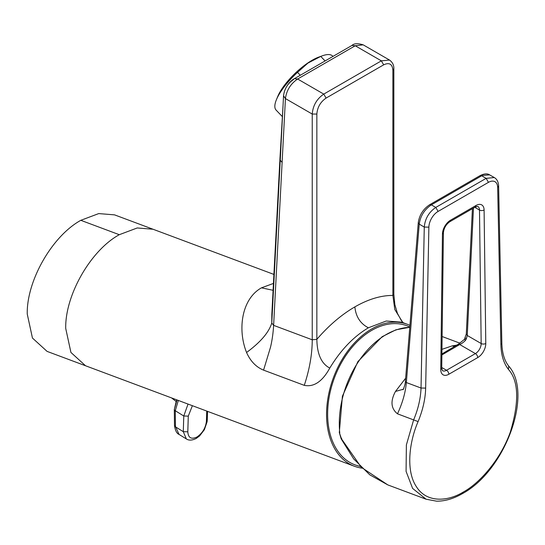 <?xml version="1.0" encoding="UTF-8"?>
<svg xmlns="http://www.w3.org/2000/svg" width="545" height="545" viewBox="0 0 545 545"><rect width="100%" height="100%" fill="white"/><g stroke="black" fill="none" stroke-linecap="round" stroke-linejoin="round"><path stroke-width="0.82" d="M387.829 484.914L361.253 467.256L341.497 438.889L339.31 432.553L341.177 438.875L353.691 458.91L369.776 474.818L387.829 484.914L426.088 499.213L412.626 488.429L406.073 471.357L406.379 444.931L413.635 419.848C418.158 409.138 420.624 398.538 421.033 388.033L424.269 227.067C425.066 218.681 428.908 212.134 435.789 207.434L431.361 204.852C424.432 209.559 420.386 215.984 419.221 224.124L406.345 382.542L421.033 388.033L425.652 388.101L428.881 227.136A13.032 7.528 -60 0 1 438.098 211.419L488.456 182.35L486.147 178.358L481.678 175.797L431.361 204.852L429.732 204.688L480.05 175.633L489.614 174.87C487.353 173.344 484.164 173.596 480.05 175.633M508.458 369.415C503.669 363.256 501.148 355.006 500.896 344.658L501.85 343.261C502.136 353.037 504.425 360.64 508.703 366.063L508.458 369.415C518.772 381.071 519.365 402.046 510.229 432.342C500.003 460.811 478.619 483.837 463.277 492.04L462.596 493.532C453.583 498.73 444.904 501.271 436.552 501.162L426.088 499.213M405.637 378.21L395.493 391.426C390.268 401.066 390.929 408.525 397.482 413.812C402.557 402.85 405.514 392.427 406.345 382.542L405.364 381.609C405.603 383.585 402.966 390.554 403.068 389.668L403.756 388.653M441.961 349.331L452.187 345.891L454.496 346.368M456.574 345.176L452.187 345.891M489.614 174.87L494.274 177.534L486.147 178.358L435.789 207.434L438.098 211.419M463.277 492.04C447.929 501.557 426.551 503.219 416.319 486.562C405.582 470.519 409.384 441.443 418.097 421.585L397.482 413.812M441.893 354.938L459.694 344.522L457.766 344.706L464.415 339.392L466.295 333.956L472.42 208.667M465.335 340.53C463.672 342.219 461.792 343.548 459.694 344.522L475.41 353.596A8.148 4.701 -60 0 0 481.174 343.52L467.249 335.482L466.241 339.072L465.335 340.53L464.885 339.446M473.476 208.061L467.249 335.482L466.295 333.956M466.241 339.072L465.267 337.907M441.9 353.957L458.181 344.304M443.63 353.078L445.408 352.949M395.493 391.426L403.286 389.253M405.364 381.609L418.281 222.598L419.221 224.124L424.269 227.067L428.881 227.136M409.806 326.959L408.369 326.326A74.243 49.656 110.5 0 0 341.116 363.311A74.243 49.656 110.5 0 0 338.758 452.425A74.243 49.656 110.5 0 0 356.416 465.348A74.243 49.656 110.5 0 0 360.204 466.322M362.016 468.135A75.755 50.671 -69.5 0 1 354.407 466.254A75.755 50.671 -69.5 0 1 327.334 402.285A75.755 50.671 -69.5 0 1 371.629 329.003A75.755 50.671 -69.5 0 1 407.449 324.329A75.755 50.671 -69.5 0 1 409.935 325.372M273.91 274.421L153.029 229.241L137.245 227.96L119.287 234.697L80.817 220.316L98.74 213.585L114.559 214.866L153.022 229.241M273.44 283.427L261.464 287.835C241.428 299.055 237.443 329.827 246.565 352.486C250.448 361.206 256.116 367.092 263.569 370.137L270.545 347.104C272.146 340.25 273.174 333.002 273.624 325.358L312.244 339.794C312.21 354.148 309.56 369.333 304.28 385.349L263.569 370.137M368.386 327.79C353.596 336.585 340.727 350.013 329.779 368.079C321.427 363.74 317.115 354.155 316.849 339.324C328.812 325.481 341.483 314.663 354.863 306.889C355.844 316.672 360.354 323.641 368.386 327.79L386.214 321.019L401.685 322.17L407.449 324.329M192.385 405.698L188.284 416.135L187.807 431.81L183.29 431.667L175.463 426.83L174.516 425.659A14.538 8.393 -120 0 1 174.495 425.141A21.18 12.058 179.3 0 1 174.489 424.875L174.305 409.608A21.18 12.058 179.3 0 0 174.311 409.874L174.495 425.141A3.256 1.853 -0.7 0 0 175.449 426.388L175.272 410.739L183.774 415.992L183.29 431.667L186.342 438.929C188.863 440.639 192.187 440.462 196.302 438.398L196.977 437.001C202.583 433.091 205.731 427.777 206.419 421.06L206.732 411.059M175.449 426.388L179.039 434.419L186.342 438.929M187.807 431.81C188.229 437.88 191.288 439.611 196.977 437.001M188.039 404.07L183.774 415.992L188.284 416.135M178.324 400.446L175.272 410.739A3.256 1.928 -178.8 0 1 174.318 409.418L177.036 399.962M174.516 425.659L174.516 425.713C175.279 430.605 176.784 433.507 179.033 434.419L179.033 434.419M329.779 368.079C322.381 381.541 313.879 387.297 304.28 385.349M354.407 466.254L85.538 365.763L70.925 352.438L65.72 328.431C64.978 295.295 90.661 250.353 119.287 234.697M85.538 365.763L47.074 351.389L32.441 338.036L27.25 314.049C26.501 281.172 51.898 236.237 80.817 220.316M316.849 114.055L316.849 339.324L312.244 339.794L312.244 114.055C312.925 105.58 316.768 98.931 323.764 94.101L381.364 60.849L355.224 45.76L363.181 44.84C357.793 43.198 354.059 43.396 351.961 45.439L355.224 45.76L297.631 79.011C290.587 83.828 286.527 90.347 285.437 98.584L283.536 95.797C284.728 86.015 291.377 80.17 294.375 78.684L297.631 79.011L323.764 94.101L326.067 98.093C320.467 101.956 317.394 107.276 316.849 114.055L312.244 114.055L285.437 98.584L282.112 162.403L280.259 160.23L271.778 323.008C268.903 332.409 260.503 342.233 246.565 352.486M280.007 157.43L271.832 314.329L271.778 323.008L273.624 325.358L282.112 162.403M293.51 79.563C287.855 83.331 284.551 88.61 283.591 95.402M283.536 95.797L280.259 160.23L280.028 157.294M300.309 75.264L297.522 72.362L307.905 63.104L320.753 56.414A39.097 12.474 -43.8 0 1 322.259 55.835A39.097 12.474 -43.8 0 1 332.586 56.012L332.968 56.407M320.753 56.414L325.093 60.951M354.863 306.889C368.25 299.212 380.921 295.39 392.884 295.431L393.837 294.239L393.837 68.827L392.884 70.162C392.339 64.01 389.266 62.239 383.666 64.835L381.364 60.849L389.505 60.039C392.564 62.273 394.008 65.202 393.837 68.827M392.884 70.162L392.884 295.431L394.805 309.519L402.891 322.626M282.16 116.412L276.117 110.11A39.097 12.474 -43.8 0 1 276.383 99.783A39.097 12.474 -43.8 0 1 297.522 72.362M276.383 99.783L277.752 96.431A35.03 11.172 -43.8 0 1 307.489 63.206A35.03 11.172 -43.8 0 1 318.852 57.062L322.259 55.835M409.772 327.347A79.011 52.845 110.5 0 0 386.289 334.494A79.011 52.845 110.5 0 0 339.773 432.989M500.896 344.658L497.667 187.419L498.62 186.022L501.85 343.261M497.667 187.419A13.032 7.528 120 0 0 488.456 182.35M418.097 421.585C422.879 409.901 425.4 398.742 425.652 388.101M477.713 357.588A11.404 6.581 -60 0 0 485.779 343.486L484.096 210.002A11.404 6.581 -60 0 0 476.03 205.479L450.517 220.214A11.404 6.581 120 0 0 442.451 234.043L440.769 369.469A11.404 6.581 120 0 0 448.835 374.258L477.713 357.588A3.256 1.88 -120 0 0 475.41 353.596L446.532 370.266L441.736 367.5M476.03 205.479A3.256 1.88 60 0 1 475.356 206.971L477.802 206.405A8.148 4.701 -60 0 1 479.491 210.043L481.174 343.52A3.256 1.907 179.3 0 0 485.779 343.486M484.096 210.002A3.256 1.907 179.3 0 1 479.491 210.043L474.763 207.311M448.835 374.258A3.256 1.88 -120 0 0 446.532 370.266A8.148 4.701 120 0 1 442.458 370.675L441.723 368.182A3.256 1.853 0.7 0 1 440.769 369.469M450.517 220.214A3.256 1.88 60 0 1 449.843 221.706L475.356 206.971M442.451 234.043A3.256 1.853 0.7 0 0 443.405 232.756C443.903 228.083 446.048 224.397 449.843 221.706M341.497 438.889L341.701 438.384M174.516 425.713L174.489 424.875A21.18 12.058 179.3 0 1 174.489 424.609M174.318 409.418A14.538 8.393 60 0 0 174.311 409.874A3.256 1.853 -0.7 0 0 175.265 411.121M206.419 421.06L207.284 419.793L207.543 411.359M273.079 290.294L261.464 287.835M326.067 98.093L383.666 64.835M351.947 45.453L294.368 78.691M442.118 336.517L460.055 343.221M494.274 177.534C496.965 179.094 498.416 181.921 498.62 186.022M508.703 366.063C533.466 393.797 505.113 470.676 462.596 493.532M409.779 327.286L395.929 329.807L382.147 336.694L357.874 361.607L342.41 396.229L339.31 432.553M429.732 204.688C423.233 209.021 419.418 214.989 418.281 222.598M443.405 232.756L441.723 368.182M360.374 466.5L356.416 465.348M175.899 401.29L171.586 397.925M196.302 438.398L199.606 435.925L204.361 429.719L207.107 421.762L207.284 419.834M174.305 409.608L176.587 399.792M389.505 60.039L363.181 44.84M282.984 106.418L280.014 157.478M403.273 322.763L401.277 320.46L397.421 313.341L394.866 304.675L393.837 294.239"/></g></svg>
